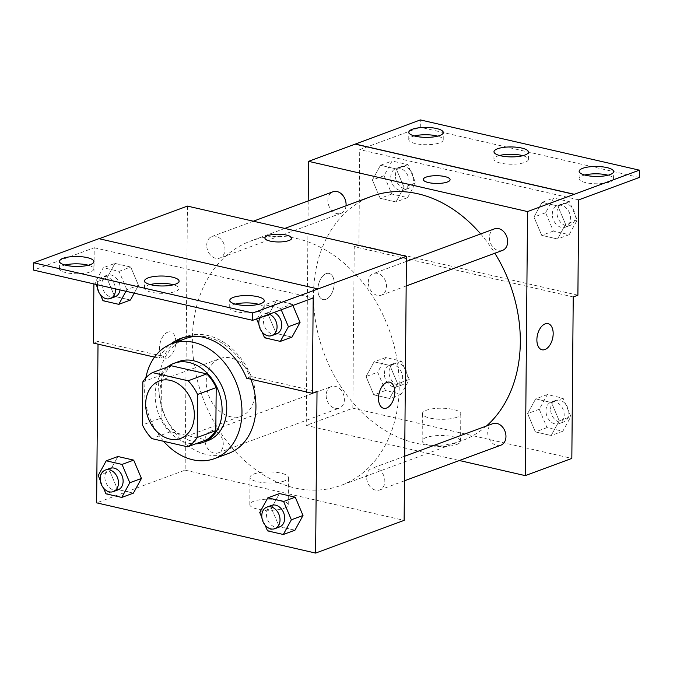 <?xml version="1.0" encoding="UTF-8"?>
<svg xmlns="http://www.w3.org/2000/svg" width="673" height="673" viewBox="0 0 673 673"><rect width="100%" height="100%" fill="white"/><g stroke="black" fill="none" stroke-linecap="round" stroke-linejoin="round"><path stroke-width="0.5" stroke-dasharray="3.37 2.52" d="M206.232 381.751A30.647 23.336 69.7 0 1 219.945 358.583A30.647 23.336 69.7 0 1 252.459 379.244A30.647 23.336 69.7 0 1 241.186 416.082A30.647 23.336 69.7 0 1 206.232 381.751M142.819 381.902L161.453 375.021L161.083 418.059L142.449 424.949M161.453 375.021A41.162 31.345 69.7 0 1 171.077 365.717M161.083 418.059A41.162 31.345 69.7 0 0 170.505 431.73L206.199 439.923M167.182 367.164A42.138 32.094 -110.3 0 0 158.534 413.945A42.138 32.094 -110.3 0 0 195.515 443.869M207.907 440.63A42.138 32.094 69.7 0 1 159.838 393.427A42.138 32.094 69.7 0 1 178.69 361.569M170.505 431.73L151.871 438.619M163.674 441.328A61.293 46.681 69.7 0 1 144.636 389.936A61.293 46.681 69.7 0 1 145.814 377.923M228.517 453.434A61.293 46.681 69.7 0 1 158.609 384.771A61.293 46.681 69.7 0 1 186.034 338.435M196.819 336.248A61.293 46.681 69.7 0 1 250.852 379.202M183.09 337.653A63.136 48.077 -110.3 0 1 185.395 336.71A63.136 48.077 -110.3 0 1 251.298 376.518L317.025 391.593M175.224 342.431A63.136 48.077 -110.3 0 0 163.766 356.438L159.106 358.162A63.136 48.077 69.7 0 1 170.462 344.231M98.014 344.147L98.031 341.362L163.766 356.438M98.191 475.491L109.834 471.193L117.884 456.496L109.834 471.193L117.59 489.507L133.397 493.132L117.59 489.507L105.947 493.805M259.753 512.548L271.404 508.25L279.446 493.553L271.404 508.25L279.16 526.564L294.967 530.189L279.16 526.564L267.518 530.862M167.762 332.168A13.41 7.782 102.9 0 0 159.652 345.653A13.41 7.782 102.9 0 0 164.658 358.078A13.41 7.782 102.9 0 0 175.232 346.746A13.41 7.782 102.9 0 0 170.648 331.94A13.41 7.782 102.9 0 0 167.762 332.168M98.031 341.362L93.379 343.087M93.892 283.922L94.212 247.731L33.65 270.109M187.439 206.098L185.134 470.149L96.626 502.849M205.021 440.024A11.491 8.749 69.7 0 1 210.169 431.334A11.491 8.749 69.7 0 1 222.359 439.082A11.491 8.749 69.7 0 1 218.136 452.895A11.491 8.749 69.7 0 1 205.021 440.024M206.729 245.208A11.491 8.749 69.7 0 1 211.869 236.517A11.491 8.749 69.7 0 1 224.059 244.265A11.491 8.749 69.7 0 1 219.835 258.079A11.491 8.749 69.7 0 1 206.729 245.208M185.134 470.149L404.128 520.372M368.291 282.265A11.491 8.749 69.7 0 1 373.431 273.575A11.491 8.749 69.7 0 1 385.629 281.322A11.491 8.749 69.7 0 1 381.398 295.136A11.491 8.749 69.7 0 1 368.291 282.265M366.592 477.073A11.491 8.749 69.7 0 1 371.732 468.391A11.491 8.749 69.7 0 1 383.93 476.139A11.491 8.749 69.7 0 1 379.698 489.952A11.491 8.749 69.7 0 1 366.592 477.073M399.198 386.95A130.259 99.192 69.7 0 1 340.925 485.418A130.259 99.192 69.7 0 1 192.369 339.52A130.259 99.192 69.7 0 1 250.642 241.052A130.259 99.192 69.7 0 1 399.198 386.95M317.925 289.02L98.931 238.797M284.267 508.224A19.214 5.552 0.5 0 0 288.229 504.893A19.214 5.552 0.5 0 0 269.057 499.173A19.214 5.552 0.5 0 0 249.792 504.565A19.214 5.552 0.5 0 0 262.815 509.941A19.214 5.552 0.5 0 0 284.267 508.224M284.502 480.943A19.214 5.552 -179.5 0 1 263.059 482.65A19.214 5.552 -179.5 0 1 250.028 477.275A19.214 5.552 -179.5 0 1 269.293 471.891A19.214 5.552 -179.5 0 1 288.465 477.611A19.214 5.552 -179.5 0 1 284.502 480.943M264.893 237.973L264.893 237.981A13.41 3.878 0.5 0 0 278.269 241.977A13.41 3.878 0.5 0 0 291.712 238.217A13.41 3.878 0.5 0 0 291.712 238.208L291.712 238.217M167.77 332.176A13.41 7.782 -77.1 0 1 170.656 331.94A13.41 7.782 -77.1 0 1 175.241 346.746A13.41 7.782 -77.1 0 1 164.658 358.078A13.41 7.782 -77.1 0 1 159.661 345.653A13.41 7.782 -77.1 0 1 167.77 332.176M389.642 382.163L389.633 382.163A13.41 7.782 102.9 0 0 389.633 382.163A13.41 7.782 102.9 0 0 379.059 393.495A13.41 7.782 102.9 0 0 383.644 408.301L383.644 408.301M154.563 357.119L159.106 358.162M251.298 376.518L246.638 378.234M281.23 309.773L280.649 308.385L292.292 304.087L292.881 305.466L292.292 304.087L276.494 300.461L268.443 315.149L276.199 333.471L292.006 337.097L276.199 333.471L264.556 337.77M125.952 291.274L126.844 289.651L138.487 285.344L134.205 293.167L138.487 285.344L130.73 267.03L114.923 263.404L106.881 278.1L114.637 296.414L130.436 300.04L114.637 296.414L102.986 300.713M94.212 247.731L313.197 297.962M64.978 265.036A17.237 4.98 0.5 0 0 59.375 268.653A17.237 4.98 0.5 0 0 71.06 273.474A17.237 4.98 0.5 0 0 90.3 271.942A17.237 4.98 0.5 0 0 93.858 268.956A17.237 4.98 0.5 0 0 88.314 265.238M235.306 304.103A17.237 4.98 0.5 0 0 229.703 307.721A17.237 4.98 0.5 0 0 241.388 312.541A17.237 4.98 0.5 0 0 260.628 311.01A17.237 4.98 0.5 0 0 264.178 308.015A17.237 4.98 0.5 0 0 258.642 304.305M150.138 284.57A17.237 4.98 0.5 0 0 144.544 288.187A17.237 4.98 0.5 0 0 156.229 293.007A17.237 4.98 0.5 0 0 175.468 291.476A17.237 4.98 0.5 0 0 179.018 288.49A17.237 4.98 0.5 0 0 173.483 284.772M486.47 426.001A130.259 99.192 69.7 0 1 462.04 440.672A130.259 99.192 69.7 0 1 313.492 294.766A130.259 99.192 69.7 0 1 371.757 196.306M480.673 233.952A130.259 99.192 69.7 0 1 494.823 253.233M326.144 395.27A11.491 8.749 -110.3 0 0 339.251 408.149A11.491 8.749 -110.3 0 0 344.391 399.459A11.491 8.749 -110.3 0 0 331.284 386.588A11.491 8.749 -110.3 0 0 326.144 395.27M502.521 250.39A11.491 8.749 69.7 0 1 489.406 237.519A11.491 8.749 69.7 0 1 494.554 228.828M346.031 205.812A11.491 8.749 69.7 0 1 340.95 213.333A11.491 8.749 69.7 0 1 327.844 200.461A11.491 8.749 69.7 0 1 332.984 191.771M500.813 445.206A11.491 8.749 69.7 0 1 487.706 432.327A11.491 8.749 69.7 0 1 492.855 423.645M308.209 200.924L306.249 425.403L459.365 460.517M326.153 273.65A13.41 7.782 102.9 0 0 318.043 287.135A13.41 7.782 102.9 0 0 323.04 299.561A13.41 7.782 102.9 0 0 333.623 288.229A13.41 7.782 102.9 0 0 329.038 273.423A13.41 7.782 102.9 0 0 326.153 273.65A13.41 7.782 -77.1 0 1 329.038 273.423A13.41 7.782 -77.1 0 1 333.623 288.229A13.41 7.782 -77.1 0 1 323.048 299.561A13.41 7.782 -77.1 0 1 318.043 287.135A13.41 7.782 -77.1 0 1 326.153 273.659M573.236 296.936L354.242 246.705L352.837 408.191L306.249 425.403M354.242 246.705L358.902 244.989L359.735 149.633L420.297 127.256L420.356 119.92M559.221 420.835L551.179 435.524L535.371 431.906L527.615 413.584L535.658 398.896L551.465 402.521L559.221 420.835L551.465 402.521L535.658 398.896L527.615 413.584L535.371 431.906L551.179 435.524L559.221 420.835L570.864 416.537L563.108 398.214L547.309 394.597L539.258 409.285L547.014 427.599L562.821 431.225L570.864 416.537M366.045 376.535L374.095 361.838L389.894 365.464L397.659 383.778L389.608 398.475L373.801 394.849L366.045 376.535L373.801 394.849L389.608 398.475L397.659 383.778L389.894 365.464L374.095 361.838L366.045 376.535L377.696 372.228L385.452 390.542L401.251 394.168L409.302 379.479L401.545 361.165L385.738 357.54L377.696 372.228M352.837 408.191L571.831 458.414M456.622 444.55A19.214 5.552 0.5 0 0 460.584 441.219A19.214 5.552 0.5 0 0 441.421 435.498A19.214 5.552 0.5 0 0 422.156 440.882A19.214 5.552 0.5 0 0 435.179 446.258A19.214 5.552 0.5 0 0 456.622 444.55M548.024 323.646L548.024 323.646A13.41 7.782 102.9 0 0 537.441 334.977A13.41 7.782 102.9 0 0 542.026 349.783L542.026 349.783M456.866 417.26A19.214 5.552 -179.5 0 1 435.414 418.968A19.214 5.552 -179.5 0 1 422.392 413.592A19.214 5.552 -179.5 0 1 441.656 408.208A19.214 5.552 -179.5 0 1 460.82 413.929A19.214 5.552 -179.5 0 1 456.866 417.26M423.275 179.455L423.275 179.464A13.41 3.878 0.5 0 0 436.651 183.46A13.41 3.878 0.5 0 0 450.094 179.699L450.094 179.699M639.283 177.487L420.297 127.256M577.897 295.211L358.902 244.989M380.447 165.306L396.254 168.931L404.01 187.245L395.968 201.934L380.161 198.316L372.405 179.994L380.447 165.306L372.405 179.994L380.161 198.316L395.968 201.934L404.01 187.245L396.254 168.931L380.447 165.306L392.098 161.007L384.047 175.695L391.812 194.009L407.611 197.635L415.662 182.947L407.897 164.624L392.098 161.007M542.017 202.363L557.824 205.988L565.581 224.302L557.53 238.991L541.731 235.365L533.975 217.051L542.017 202.363L533.975 217.051L541.731 235.365L557.53 238.991L565.581 224.302L557.824 205.988L542.017 202.363L553.66 198.055L545.618 212.752L553.374 231.066L569.181 234.692L577.224 219.995L569.467 201.681L553.66 198.055M578.73 199.856L359.735 149.633M499.517 155.488A17.237 4.98 0.5 0 0 493.915 159.106A17.237 4.98 0.5 0 0 505.6 163.926A17.237 4.98 0.5 0 0 524.847 162.395A17.237 4.98 0.5 0 0 528.398 159.408A17.237 4.98 0.5 0 0 522.862 155.69M584.686 175.022A17.237 4.98 0.5 0 0 582.633 175.653A17.237 4.98 0.5 0 0 579.083 178.639A17.237 4.98 0.5 0 0 596.278 183.771A17.237 4.98 0.5 0 0 613.557 178.942A17.237 4.98 0.5 0 0 608.022 175.224M414.358 135.954A17.237 4.98 0.5 0 0 412.305 136.585A17.237 4.98 0.5 0 0 408.755 139.572A17.237 4.98 0.5 0 0 425.95 144.703A17.237 4.98 0.5 0 0 443.229 139.875A17.237 4.98 0.5 0 0 437.694 136.156M384.376 373.759A11.491 8.749 69.7 0 1 389.516 365.069A11.491 8.749 69.7 0 1 401.705 372.817A11.491 8.749 69.7 0 1 397.482 386.63A11.491 8.749 69.7 0 1 384.376 373.759M409.302 379.479L397.659 383.778M401.545 361.165L389.894 365.464M385.738 357.54L374.095 361.838M385.452 390.542L373.801 394.849M401.251 394.168L389.608 398.475M389.028 372.043A11.491 8.749 69.7 0 1 394.168 363.353A11.491 8.749 69.7 0 1 406.366 371.101A11.491 8.749 69.7 0 1 402.134 384.914A11.491 8.749 69.7 0 1 389.028 372.043M545.938 410.816A11.491 8.749 69.7 0 1 551.078 402.126A11.491 8.749 69.7 0 1 563.276 409.874A11.491 8.749 69.7 0 1 559.044 423.687A11.491 8.749 69.7 0 1 545.938 410.816M563.108 398.214L551.465 402.521M547.309 394.597L535.658 398.896M539.258 409.285L527.615 413.584M547.014 427.599L535.371 431.906M562.821 431.225L551.179 435.524M550.598 409.091A11.491 8.749 69.7 0 1 555.738 400.41A11.491 8.749 69.7 0 1 567.928 408.158A11.491 8.749 69.7 0 1 563.705 421.971A11.491 8.749 69.7 0 1 550.598 409.091M390.727 177.226A11.491 8.749 69.7 0 1 395.875 168.536A11.491 8.749 69.7 0 1 408.065 176.284A11.491 8.749 69.7 0 1 403.842 190.097A11.491 8.749 69.7 0 1 390.727 177.226M415.662 182.947L404.01 187.245M407.897 164.624L396.254 168.931M384.047 175.695L372.405 179.994M391.812 194.009L380.161 198.316M407.611 197.635L395.968 201.934M395.388 175.502A11.491 8.749 69.7 0 1 400.528 166.82A11.491 8.749 69.7 0 1 412.726 174.568A11.491 8.749 69.7 0 1 408.494 188.381A11.491 8.749 69.7 0 1 395.388 175.502M552.297 214.283A11.491 8.749 69.7 0 1 557.437 205.593A11.491 8.749 69.7 0 1 569.636 213.341A11.491 8.749 69.7 0 1 565.404 227.154A11.491 8.749 69.7 0 1 552.297 214.283M577.224 219.995L565.581 224.302M569.467 201.681L557.824 205.988M545.618 212.752L533.975 217.051M553.374 231.066L541.731 235.365M569.181 234.692L557.53 238.991M556.958 212.559A11.491 8.749 69.7 0 1 562.098 203.869A11.491 8.749 69.7 0 1 574.288 211.616A11.491 8.749 69.7 0 1 570.065 225.43A11.491 8.749 69.7 0 1 556.958 212.559M100.311 480.497L103.516 488.068M117.977 489.902A11.491 8.749 69.7 0 1 104.87 477.022A11.491 8.749 69.7 0 1 110.01 468.332M109.834 471.193L117.59 489.507M261.873 517.554L265.086 525.125M279.547 526.951A11.491 8.749 69.7 0 1 266.432 514.079A11.491 8.749 69.7 0 1 271.581 505.389M271.404 508.25L279.16 526.564M126.844 289.651L119.079 271.337L103.28 267.711L95.23 282.399L96.088 284.427M97.349 287.405L100.563 294.976M115.016 296.81A11.491 8.749 69.7 0 1 101.909 283.93A11.491 8.749 69.7 0 1 107.049 275.24A11.491 8.749 69.7 0 1 116.547 278.429A11.491 8.749 69.7 0 1 120.021 289.92M138.487 285.344L130.73 267.03L119.079 271.337M130.73 267.03L114.923 263.404L103.28 267.711M114.923 263.404L106.881 278.1L95.23 282.399M106.881 278.1L114.637 296.414M97.299 284.704A11.491 8.749 69.7 0 1 102.397 276.965A11.491 8.749 69.7 0 1 115.478 288.877M280.649 308.385L264.842 304.768L257.254 318.632M258.92 324.462L262.125 332.033M276.586 333.858A11.491 8.749 69.7 0 1 263.48 320.987A11.491 8.749 69.7 0 1 268.62 312.297A11.491 8.749 69.7 0 1 273.936 312.465M292.292 304.087L276.494 300.461L264.842 304.768M276.494 300.461L268.443 315.149L256.8 319.456M268.443 315.149L276.199 333.471M260.03 317.606A11.491 8.749 69.7 0 1 263.959 314.022A11.491 8.749 69.7 0 1 269.284 314.19M180.625 438.451L241.186 416.082M159.383 380.952L219.945 358.583M288.229 504.893L288.465 477.611M249.792 504.565L250.028 477.275M185.395 336.71L180.734 338.435M179.018 288.49L179.085 281.154M144.544 288.187L144.602 280.851M264.178 308.015L264.245 300.688M229.703 307.721L229.771 300.385M93.858 268.956L93.917 261.62M59.375 268.653L59.443 261.317M284.814 228.425L250.642 241.052M462.04 440.672L340.925 485.418M218.136 452.895L339.251 408.149M210.169 431.334L331.284 386.588M406.383 261.402L373.431 273.575M406.172 285.983L381.398 295.136M253.317 221.207L211.869 236.517M340.95 213.333L219.835 258.079M404.683 456.21L371.732 468.391M404.473 480.8L379.698 489.952M460.584 441.219L460.82 413.929M422.156 440.882L422.392 413.592M443.229 139.875L443.297 132.539M408.755 139.572L408.822 132.236M613.557 178.942L613.625 171.607M579.083 178.639L579.142 171.304M528.398 159.408L528.456 152.073M493.915 159.106L493.982 151.77M394.168 363.353L389.516 365.069M402.134 384.914L397.482 386.63M555.738 400.41L551.078 402.126M563.705 421.971L559.044 423.687M400.528 166.82L395.875 168.536M408.494 188.381L403.842 190.097M562.098 203.869L557.437 205.593M570.065 225.43L565.404 227.154M107.049 275.24L102.397 276.965M268.62 312.297L263.959 314.022"/><path stroke-width="1.01" d="M145.671 404.12A30.647 23.336 69.7 0 1 159.383 380.952A30.647 23.336 69.7 0 1 191.898 401.613A30.647 23.336 69.7 0 1 180.625 438.451A30.647 23.336 69.7 0 1 145.671 404.12M151.871 438.619L187.565 446.805A41.162 31.345 69.7 0 0 197.189 437.5L197.568 394.462A41.162 31.345 69.7 0 0 188.146 380.792L152.443 372.606A41.162 31.345 69.7 0 0 142.819 381.902L142.449 424.949A41.162 31.345 69.7 0 0 151.871 438.619M188.146 380.792L206.779 373.91L171.077 365.717L152.443 372.606M206.779 373.91A41.162 31.345 69.7 0 1 216.201 387.581L197.568 394.462M187.565 446.805L206.199 439.923A41.162 31.345 69.7 0 0 215.823 430.619L216.201 387.581M195.515 443.869A42.138 32.094 -110.3 0 0 203.246 442.346A42.138 32.094 -110.3 0 0 221.291 401.049A42.138 32.094 -110.3 0 0 188.995 362.478A42.138 32.094 -110.3 0 0 174.038 363.294A42.138 32.094 -110.3 0 0 167.182 367.164M174.038 363.294L178.69 361.569A42.138 32.094 69.7 0 1 193.647 360.753A42.138 32.094 69.7 0 1 225.943 399.325A42.138 32.094 69.7 0 1 207.907 440.63L203.246 442.346M215.823 430.619L197.189 437.5M145.814 377.923A61.293 46.681 69.7 0 1 172.052 343.6A61.293 46.681 69.7 0 1 237.081 384.922A61.293 46.681 69.7 0 1 214.544 458.599A61.293 46.681 69.7 0 1 163.674 441.328M172.052 343.6L186.034 338.435A61.293 46.681 69.7 0 1 196.819 336.248M250.852 379.202A61.293 46.681 69.7 0 1 228.517 453.434L214.544 458.599M183.09 337.653A63.136 48.077 -110.3 0 0 175.224 342.431M98.014 344.147L96.626 502.849L315.62 553.08L317.025 391.593L312.365 393.31L313.197 297.962L252.644 320.331L252.703 312.995L406.433 256.32L187.439 206.098L99.124 238.722M103.516 488.068L105.947 493.805L121.754 497.431L133.397 493.132L141.448 478.436L133.683 460.122L117.884 456.496L106.233 460.803L98.191 475.491L100.311 480.497M265.086 525.125L267.518 530.862L283.316 534.488L294.967 530.189L303.01 515.493L295.254 497.179L279.446 493.553L267.804 497.86L259.753 512.548L261.873 517.554M154.563 357.119L93.379 343.087L93.892 283.922M252.644 320.331L33.65 270.109L33.717 262.773L98.931 238.679L317.925 288.902M315.62 553.08L404.128 520.372L406.433 256.32M291.712 238.208A13.41 3.878 0.5 0 0 286.454 235.087A13.41 3.878 -179.5 0 1 291.712 238.208A13.41 3.878 -179.5 0 1 278.269 241.969A13.41 3.878 -179.5 0 1 264.893 237.973A13.41 3.878 -179.5 0 1 272.38 234.566A13.41 3.878 -179.5 0 1 286.454 235.079A13.41 3.878 0.5 0 0 272.388 234.574A13.41 3.878 0.5 0 0 264.893 237.981M383.644 408.301A13.41 7.782 102.9 0 0 386.529 408.065A13.41 7.782 -77.1 0 1 383.644 408.301A13.41 7.782 -77.1 0 1 379.059 393.495A13.41 7.782 -77.1 0 1 389.642 382.163A13.41 7.782 -77.1 0 1 394.647 394.588A13.41 7.782 -77.1 0 1 386.529 408.065A13.41 7.782 102.9 0 0 394.639 394.588A13.41 7.782 102.9 0 0 389.642 382.163M33.717 262.773L252.703 312.995M90.367 264.607A17.237 4.98 0.5 0 0 93.917 261.62A17.237 4.98 0.5 0 0 76.722 256.489A17.237 4.98 0.5 0 0 59.443 261.317A17.237 4.98 0.5 0 0 71.128 266.146A17.237 4.98 0.5 0 0 90.367 264.607M260.695 303.674A17.237 4.98 0.5 0 0 264.245 300.688A17.237 4.98 0.5 0 0 247.05 295.548A17.237 4.98 0.5 0 0 229.771 300.385A17.237 4.98 0.5 0 0 241.456 305.206A17.237 4.98 0.5 0 0 260.695 303.674M175.527 284.141A17.237 4.98 0.5 0 0 179.085 281.154A17.237 4.98 0.5 0 0 161.89 276.023A17.237 4.98 0.5 0 0 144.602 280.851A17.237 4.98 0.5 0 0 156.287 285.672A17.237 4.98 0.5 0 0 175.527 284.141M170.462 344.231A63.136 48.077 69.7 0 1 180.734 338.435A63.136 48.077 69.7 0 1 246.638 378.234L312.365 393.31M262.125 332.033L264.556 337.77L280.363 341.396L292.006 337.097L300.057 322.401L292.881 305.466L300.057 322.401L288.406 326.708L281.23 309.773M130.436 300.04L134.205 293.167L130.436 300.04L118.793 304.339L125.952 291.274M88.314 265.238A17.237 4.98 0.5 0 0 64.978 265.036M258.642 304.305A17.237 4.98 0.5 0 0 235.306 304.103M173.483 284.772A17.237 4.98 0.5 0 0 150.138 284.57M284.814 228.425L371.757 196.306A130.259 99.192 69.7 0 1 480.673 233.952M494.823 253.233A130.259 99.192 69.7 0 1 486.47 426.001M406.383 261.402L494.554 228.828A11.491 8.749 69.7 0 1 506.744 236.576A11.491 8.749 69.7 0 1 502.521 250.39L406.172 285.983M253.317 221.207L332.984 191.771A11.491 8.749 69.7 0 1 342.254 194.716A11.491 8.749 69.7 0 1 346.031 205.812M404.683 456.21L492.855 423.645A11.491 8.749 69.7 0 1 505.044 431.385A11.491 8.749 69.7 0 1 500.813 445.206L404.473 480.8M459.365 460.517L525.243 475.626L527.548 211.574L308.554 161.343L308.209 200.924M450.094 179.699A13.41 3.878 0.5 0 0 444.836 176.57A13.41 3.878 -179.5 0 1 450.094 179.691A13.41 3.878 -179.5 0 1 436.651 183.451A13.41 3.878 -179.5 0 1 423.275 179.455A13.41 3.878 -179.5 0 1 430.762 176.048A13.41 3.878 -179.5 0 1 444.836 176.562A13.41 3.878 0.5 0 0 430.77 176.057A13.41 3.878 0.5 0 0 423.275 179.464M525.243 475.626L571.831 458.414L573.236 296.936L577.897 295.211L578.73 199.856L639.283 177.487L639.35 170.151L574.128 194.362L355.142 144.14L308.554 161.343M574.128 194.362L527.548 211.574M639.35 170.151L420.356 119.92L355.142 144.14M542.026 349.783A13.41 7.782 102.9 0 0 544.911 349.548A13.41 7.782 -77.1 0 1 542.034 349.783A13.41 7.782 -77.1 0 1 537.449 334.977A13.41 7.782 -77.1 0 1 548.024 323.646A13.41 7.782 -77.1 0 1 553.029 336.071A13.41 7.782 -77.1 0 1 544.92 349.556A13.41 7.782 102.9 0 0 553.021 336.071A13.41 7.782 102.9 0 0 548.024 323.646M524.906 155.059A17.237 4.98 0.5 0 0 528.456 152.073A17.237 4.98 0.5 0 0 511.261 146.941A17.237 4.98 0.5 0 0 493.982 151.77A17.237 4.98 0.5 0 0 505.667 156.59A17.237 4.98 0.5 0 0 524.906 155.059M582.7 168.317A17.237 4.98 0.5 0 0 579.142 171.304A17.237 4.98 0.5 0 0 596.337 176.435A17.237 4.98 0.5 0 0 613.625 171.607A17.237 4.98 0.5 0 0 601.94 166.778A17.237 4.98 0.5 0 0 582.7 168.317M412.372 129.25A17.237 4.98 0.5 0 0 408.822 132.236A17.237 4.98 0.5 0 0 426.017 137.368A17.237 4.98 0.5 0 0 443.297 132.539A17.237 4.98 0.5 0 0 431.612 127.719A17.237 4.98 0.5 0 0 412.372 129.25M574.136 194.245L355.142 144.022M522.862 155.69A17.237 4.98 0.5 0 0 499.517 155.488M608.022 175.224A17.237 4.98 0.5 0 0 584.686 175.022M437.694 136.156A17.237 4.98 0.5 0 0 414.358 135.954M121.754 497.431L129.796 482.743L122.04 464.429L106.233 460.803M105.35 470.057L110.01 468.332A11.491 8.749 69.7 0 1 122.2 476.08A11.491 8.749 69.7 0 1 117.977 489.902L113.316 491.618A11.491 8.749 69.7 0 1 100.21 478.747A11.491 8.749 69.7 0 1 105.35 470.057A11.491 8.749 69.7 0 1 117.548 477.805A11.491 8.749 69.7 0 1 113.316 491.618M133.397 493.132L141.448 478.436L129.796 482.743M141.448 478.436L133.683 460.122L122.04 464.429M133.683 460.122L117.884 456.496M283.316 534.488L291.367 519.8L283.611 501.486L267.804 497.86M266.92 507.114L271.581 505.389A11.491 8.749 69.7 0 1 283.77 513.137A11.491 8.749 69.7 0 1 279.547 526.951L274.887 528.675A11.491 8.749 69.7 0 1 261.78 515.804A11.491 8.749 69.7 0 1 266.92 507.114A11.491 8.749 69.7 0 1 279.11 514.862A11.491 8.749 69.7 0 1 274.887 528.675M294.967 530.189L303.01 515.493L291.367 519.8M303.01 515.493L295.254 497.179L283.611 501.486M295.254 497.179L279.446 493.553M96.088 284.427L97.349 287.405M100.563 294.976L102.986 300.713L118.793 304.339M120.021 289.92A11.491 8.749 69.7 0 1 115.016 296.81L110.364 298.526A11.491 8.749 69.7 0 1 97.257 285.655A11.491 8.749 69.7 0 1 97.299 284.704M115.478 288.877A11.491 8.749 69.7 0 1 110.364 298.526M257.254 318.632L256.8 319.456L258.92 324.462M280.363 341.396L288.406 326.708M273.936 312.465A11.491 8.749 69.7 0 1 281.625 323.36A11.491 8.749 69.7 0 1 276.586 333.858L271.926 335.583A11.491 8.749 69.7 0 1 258.819 322.712A11.491 8.749 69.7 0 1 260.03 317.606M292.006 337.097L300.057 322.401M269.284 314.19A11.491 8.749 69.7 0 1 276.965 325.084A11.491 8.749 69.7 0 1 271.926 335.583"/></g></svg>
